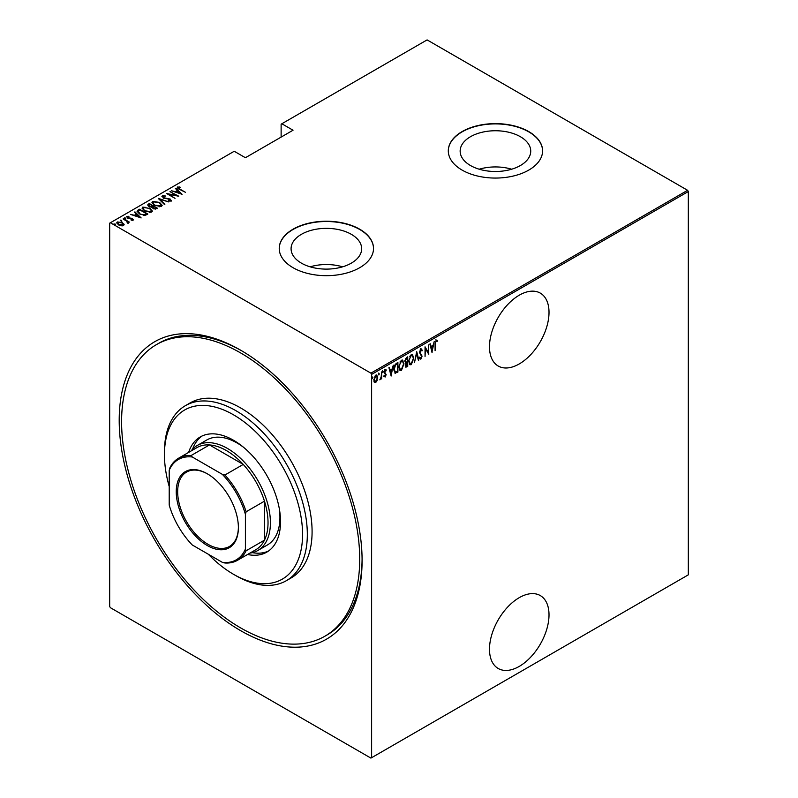 <?xml version="1.0" encoding="UTF-8"?>
<svg xmlns="http://www.w3.org/2000/svg" width="798" height="798" viewBox="0 0 798 798"><rect width="100%" height="100%" fill="white"/><g stroke="black" fill="none" stroke-linecap="round" stroke-linejoin="round"><path stroke-width="1.2" d="M240.647 350.192L240.647 350.192A171.75 99.161 60 0 1 362.093 560.535A171.75 99.161 60 0 1 240.647 630.659A171.75 99.161 60 0 1 119.201 420.307A171.75 99.161 60 0 1 240.647 350.192M324.836 636.245A168.378 97.216 -120 0 0 350.651 501.324A168.378 97.216 -120 0 0 240.647 352.945A168.378 97.216 -120 0 0 156.458 344.606A168.378 97.216 -120 0 0 130.653 479.528A168.378 97.216 -120 0 0 240.647 627.906A168.378 97.216 -120 0 0 324.836 636.245L327.22 634.869A168.378 97.216 -120 0 0 362.083 559.159M519.249 597.662A42.095 24.299 120 0 0 491.758 634.759A42.095 24.299 120 0 0 498.201 668.485A42.095 24.299 120 0 0 519.249 666.4A42.095 24.299 120 0 0 546.75 629.303A42.095 24.299 120 0 0 540.296 595.577A42.095 24.299 120 0 0 519.249 597.662M519.249 295.2A42.095 24.299 120 0 0 491.758 332.297A42.095 24.299 120 0 0 498.201 366.023A42.095 24.299 120 0 0 519.249 363.938A42.095 24.299 120 0 0 546.75 326.851A42.095 24.299 120 0 0 540.296 293.115A42.095 24.299 120 0 0 519.249 295.2M301.415 263.141A35.292 20.379 0 0 0 339.878 267.559A35.292 20.379 0 0 0 361.664 248.737A35.292 20.379 0 0 0 351.329 234.323A35.292 20.379 0 0 0 312.866 229.904A35.292 20.379 0 0 0 291.08 248.737A35.292 20.379 0 0 0 301.415 263.141M470.481 165.525A35.292 20.379 0 0 0 508.944 169.944A35.292 20.379 0 0 0 530.73 151.121A35.292 20.379 0 0 0 520.396 136.717A35.292 20.379 0 0 0 481.932 132.298A35.292 20.379 0 0 0 460.147 151.121A35.292 20.379 0 0 0 470.481 165.525M462.102 170.094A47.142 27.222 0 0 0 513.483 175.989A47.142 27.222 0 0 0 542.59 150.842A47.142 27.222 0 0 0 528.775 131.6A47.142 27.222 0 0 0 477.394 125.695A47.142 27.222 0 0 0 448.296 150.842A47.142 27.222 0 0 0 462.102 170.094M542.59 150.982A47.142 27.222 0 0 0 528.775 131.869A47.142 27.222 0 0 0 477.513 125.944A47.142 27.222 0 0 0 448.296 150.982M293.036 267.699A47.142 27.222 0 0 0 344.417 273.604A47.142 27.222 0 0 0 373.514 248.457A47.142 27.222 0 0 0 359.708 229.206A47.142 27.222 0 0 0 308.327 223.31A47.142 27.222 0 0 0 279.23 248.457A47.142 27.222 0 0 0 293.036 267.699M373.514 248.597A47.142 27.222 0 0 0 359.708 229.485A47.142 27.222 0 0 0 308.437 223.56A47.142 27.222 0 0 0 279.23 248.597M371.619 757.691L370.9 758.1L110.393 607.697L109.675 606.46L109.675 223.161L110.393 222.752L370.9 373.155L687.607 190.303L688.325 191.54L688.325 574.839L371.619 757.691L371.619 374.392L370.9 373.155M377.195 380.456L375.778 382.442L374.372 382.092L373.863 379.888L375.778 375.16L376.786 375.08L377.703 377.673L376.806 380.227M376.257 381.165L375.309 382.162L375.778 382.442L374.372 382.092M381.663 371.888L381.663 378.92L381.235 378.132L379.848 379.848L381.145 376.965L381.663 371.888M385.274 376.087L384.716 376.726L385.195 377.005L384.227 376.566L385.723 374.89L384.227 372.317L385.304 369.664L386.362 370.003L384.656 372.038L386.152 374.611L385.195 377.005L384.227 376.566M384.526 375.788L385.205 376.137M385.594 374.322L384.397 373.304M385.304 369.664L386.362 370.003L385.634 370.432M386.062 370.821L384.696 370.352M384.177 371.758L386.152 374.611M397.424 371.419L394.85 372.995L395.329 373.274L393.843 369.544C393.633 367.13 394.481 365.085 396.367 363.399L397.903 362.511L397.903 372.137L394.95 373.145M405.294 364.995L407.259 366.182L406.322 366.721L406.8 367L405.274 365.494L405.823 363.13L404.845 361.235L406.411 357.604L407.728 356.836L407.728 366.462L405.833 367.19M416.706 351.659L418.84 360.048L418.381 360.317L416.656 353.544L414.461 362.571L416.706 351.659M428.356 344.936L428.785 354.312L425.464 348.636L425.045 356.467L425.045 346.841L428.356 352.497L428.356 344.936M435.509 344.018L435.09 350.671L435.09 344.167L436.237 340.128L437.434 340.546L437.174 341.444L436.207 341.135L435.09 343.768M436.237 340.128L437.434 340.546L436.057 340.816L437.174 341.444M688.325 191.54L371.619 374.392M432.097 352.397L429.853 344.068L430.312 343.798L431 346.492L433.085 345.285L434.232 341.534L431.947 352.317M420.885 348.995L422.371 350.242L421.952 350.97L420.875 349.993L419.908 352.177L422.052 356.197L420.865 359.12L419.588 358.232L419.987 357.404L420.925 358.103L421.623 356.487L419.489 352.407L420.885 348.995L421.613 348.955M421.474 350.691L420.865 349.704L420.017 350.073M421.144 357.923L420.237 359.15M419.987 357.404L420.925 358.103M413.823 358.093L411.289 364.656L409.953 364.756L408.696 361.095L411.249 354.561L412.546 354.472L413.384 357.833M403.988 363.768L401.454 370.332L400.127 370.422L398.86 366.771L401.414 360.237L402.721 360.147L403.549 363.509M391.17 376.018L388.925 367.698L389.394 367.429L390.072 370.112L392.157 368.915L393.304 365.165L391.03 375.938M382.362 370.811L383.259 371.639L382.831 372.696L382.831 371.09M378.402 373.095L379.309 373.923L378.88 374.97L378.88 373.374M371.998 376.796L372.895 377.624L372.466 378.671L372.466 377.075M687.607 190.303L427.1 39.9L281.125 124.179L281.125 137.096M122.373 223.181L124.019 224.168L123.61 225.575L121.196 225.804L118.523 224.846L116.737 222.762L117.306 221.934L122.373 222.632L124.179 224.747M123.291 218.602L129.386 222.113L128.059 221.844L128.099 222.981L127.471 223.101L126.912 221.285L123.291 219.091M128.099 223.53L128.099 222.981M133.027 220.138L131.191 220.198L130.972 219.719L132.288 219.699L131.989 218.931L127.51 218.073L126.832 216.428L128.717 216.298L128.987 216.797L127.59 216.857L127.909 217.804L131.271 218.223L132.378 218.662L133.027 220.138L133.306 219.709M132.189 220.288L131.989 218.931M126.513 216.916L128.717 216.847M127.59 216.857L127.909 218.273M138.004 210.103L139.54 209.226L147.869 214.034L146.872 214.612L144.997 215.34L139.54 213.914L137.056 211.241L139.54 209.226M149.366 203.55L157.705 208.358L153.176 208.587L151.959 207.241L148.847 206.582L148.049 204.308L149.366 203.55L149.745 204.318M147.52 205.046L149.366 204.098M158.343 198.363L168.817 201.944L159.899 199.32L164.897 204.198L164.428 204.468L158.343 198.532M169.984 191.64L178.752 196.208L168.867 194.323L175.011 198.363L166.672 193.555L176.548 195.42L169.984 191.64M178.483 187.48L179.939 189.116L185.485 192.318L179.43 189.316C177.814 188.677 177.226 187.889 177.665 186.961L180.198 187.35L178.483 187.48L178.662 188.867M177.306 187.47L179.819 187.38M110.393 222.752L234.223 151.261L245.405 157.725L293.036 130.224L281.844 123.76M182.064 194.293L171.48 190.782L175.311 191.66L177.385 190.453L175.4 188.518L175.869 188.248L182.064 194.293M163.151 196.328L163.6 197.704L170.283 199.091L171.051 200.897L168.368 200.817L168.248 200.288L170.253 200.368L169.894 199.36L163.161 197.944L162.303 195.829L165.615 196.019L163.151 196.328L162.922 197.076M171.4 200.358L171.051 200.897M169.585 201.056L170.253 200.926L169.894 199.36M161.904 196.428L162.303 195.829L162.303 196.378L163.969 196.188M159.59 202.413L162.154 205.355L161.475 206.433L154.503 205.395L151.959 202.453L152.667 201.395L159.59 202.413L159.59 202.931M149.755 208.088L152.328 211.031L151.64 212.098L144.667 211.071L142.124 208.128L142.842 207.071L149.755 208.597M141.136 217.924L130.563 214.403L134.383 215.28L136.458 214.083L134.473 212.148L134.942 211.879L141.136 217.924M124.368 218.413L125.486 218.562L125.486 218.014L125.755 218.662L124.628 218.502L124.368 217.854L125.755 218.662M120.408 220.687L121.535 220.847L121.535 220.298L121.795 220.946L120.408 220.138L121.795 220.946M113.994 224.388L115.121 224.547L115.121 223.999L115.391 224.647L114.264 224.487L113.994 223.839L115.391 224.647M241.844 350.891A168.378 97.216 -120 0 0 158.842 343.23L156.458 344.606M511.678 169.216A35.292 20.379 0 0 0 479.209 169.216M342.601 266.821A35.292 20.379 0 0 0 310.143 266.821M179.819 187.34L179.819 186.832M175.44 192.128L177.385 190.453M175.75 188.867L175.869 188.248M175.869 188.797L181.346 194.143M176.378 192.019L180.408 193.395L178.024 191.071L176.378 192.448M170.413 191.889L170.413 191.39M176.548 195.48L177.485 196.029M168.867 194.822L168.867 194.323M167.929 194.273L168.867 194.463M163.151 196.877L163.6 198.253M171.051 201.445L170.283 199.091M170.253 200.926L169.894 199.909L170.253 200.926M158.952 199.121L159.899 199.45M164.548 204.408L159.899 199.32M159.989 203.211L162.124 205.625M151.989 202.742L152.667 201.395M152.667 201.944L154.872 201.525M152.957 203.121L154.124 205.176M159.041 206.842L160.597 206.492L161.146 205.276M154.932 205.156L160.597 205.944L161.186 204.996L159.161 202.662L153.545 201.874L152.917 202.842L154.932 205.635M160.597 206.492L160.597 205.944M152.897 206.133L153.695 206.602M156.418 208.168L157.226 208.637M151.43 207.29L152.897 206.074L149.795 204.288L148.568 205.675M149.156 205.206L149.276 206.882M155.121 209.246L156.418 208.108L153.745 206.572L152.907 207.719M153.455 207.29L153.595 208.877M155.829 208.996L156.418 208.108M153.595 208.797L155.829 208.448M153.455 206.742L153.595 208.328M151.61 207.251L152.897 206.074M149.276 206.802L151.61 206.702M149.156 204.657L149.276 206.333M150.154 208.886L152.298 211.3M142.154 208.418L142.842 207.071M142.842 207.62L145.046 207.201M143.121 208.797L144.298 210.852M149.216 212.517L150.762 212.168L151.321 210.951M145.096 210.832L150.762 211.62L151.351 210.672L149.336 208.338L143.71 207.55L143.091 208.517L145.096 211.31M150.762 212.168L150.762 211.62M146.593 213.844L147.391 214.313M137.096 211.54L138.004 210.662M143.7 215.36L146.593 213.784L139.959 209.964L138.074 211.62L139.121 213.665M144.468 215.29L146.593 213.784M139.969 214.153L144.468 214.742M138.174 211.241L139.969 213.665M134.513 215.759L136.458 214.083M134.832 212.487L134.942 211.879M134.942 212.428L140.428 217.774M135.461 215.65L139.48 217.026L137.096 214.702L135.461 216.078M132.288 220.248L131.989 219.48L132.288 220.248M127.59 217.405L127.909 218.353L127.59 217.405M129.805 218.632L129.805 218.113M132.288 219.161L132.378 218.662M132.378 219.211L133.027 220.687M125.486 218.562L125.755 219.211M126.613 221.066L128.059 221.904M127.421 223.061L126.912 221.834M121.535 220.847L121.795 221.495M116.777 223.051L117.306 221.934M117.306 222.482L118.673 222.153M122.373 223.151L122.373 222.632M117.665 223.33L118.064 222.363L118.942 224.597L123.241 224.757M118.064 222.911L118.942 225.156M122.264 225.894L123.291 225.046M122.872 225.684L121.934 222.871L118.064 222.363M115.121 224.547L115.391 225.196M435.768 339.858L436.955 340.277M429.962 343.998L431 346.492M432.945 345.364L432.755 346.342M431.937 350.512L431.738 351.489M432.865 346.402L430.74 347.07L432.037 350.571L432.865 346.402L431.219 347.349L432.037 350.571M428.307 352.467L428.307 353.674M425.045 347.19L428.356 352.497M420.406 348.726L422.371 350.242M419.439 351.898L420.087 353.015M419.608 352.746L421.773 354.891M421.304 354.611L422.052 356.197M419.519 357.135L420.446 357.833L419.519 357.135M416.476 352.347L418.84 360.048M412.307 362.561L410.81 364.377L411.289 364.656M410.81 364.377L409.723 364.586M412.307 354.362L413.334 357.394M412.117 355.359L410.79 355.26L409.773 356.307M408.706 361.524L409.903 363.549M409.125 360.856L410.132 363.718L411.269 363.679L413.394 358.342L412.366 355.469L411.269 355.539L408.706 360.616M407.259 357.115L405.274 360.985L406.122 362.222L407.299 361.654L407.299 358.073L405.344 358.871M407.259 361.674L407.259 362.611M406.322 366.721L405.613 366.97M404.795 360.716L405.643 361.943M406.122 362.222L405.504 361.953M405.224 364.955L406.242 365.783M407.299 365.723L407.299 362.631L405.803 363.11M406.541 362.531L407.01 362.801L405.703 365.235L406.721 366.063M402.471 368.237L400.985 370.053L401.454 370.332M400.985 370.053L399.888 370.262M402.481 360.038L403.509 363.07M402.282 361.035L400.965 360.935L399.948 361.983M398.87 367.2L400.067 369.225M399.289 366.531L400.297 369.394L401.434 369.354L403.569 364.018L402.531 361.145L401.434 361.215L398.87 366.292M397.424 362.791L397.424 363.718M393.853 370.063L394.92 371.918M393.853 369.065L395.589 372.217L397.474 371.399L397.474 363.748L394.591 365.454M394.671 371.828L395.589 372.217M394.99 364.876L395.469 365.145L394.272 369.304M397.474 363.748L395.469 365.145M389.035 367.629L390.072 370.112M392.027 368.995L391.828 369.963M391.01 374.142L390.821 375.12M391.938 370.023L389.823 370.701L391.12 374.202L391.938 370.023L390.292 370.98L391.12 374.202M384.716 376.726L383.748 376.287M384.047 375.509L384.726 375.858M385.115 374.053L384.586 373.634L385.115 374.053M384.826 369.384L385.883 369.733M385.594 370.551L384.845 370.242L385.594 370.551M384.865 372.756L385.504 373.344M382.791 371.369L382.362 372.417M381.185 376.546L381.185 378.102M380.327 378.95L379.948 379.459M378.831 373.654L378.402 374.701M375.309 382.162L373.893 381.823M376.536 374.98L377.225 377.205M376.337 375.888L374.811 376.177M373.813 379.359L375.309 381.304M373.873 379.399L375.778 381.574L374.791 381.434M375.309 375.748L375.778 376.018L374.292 379.639M375.778 381.574L377.274 377.913L376.117 375.698M372.427 377.354L371.998 378.402M208.298 554.241A97.655 56.389 -120 0 0 233.505 574.291A97.655 56.389 -120 0 0 302.562 534.421A97.655 56.389 -120 0 0 233.505 414.81A97.655 56.389 -120 0 0 164.448 454.68A97.655 56.389 -120 0 0 169.206 486.531M235.889 575.657L233.505 574.291L235.889 575.667A101.027 58.324 60 0 1 235.889 575.657A101.027 58.324 60 0 0 286.402 580.665L291.16 577.922A101.027 58.324 -120 0 0 306.651 496.964A101.027 58.324 -120 0 0 240.647 407.938A101.027 58.324 -120 0 0 190.133 402.93L185.375 405.683A101.027 58.324 60 0 1 235.889 410.681A101.027 58.324 60 0 1 301.883 499.708A101.027 58.324 60 0 1 286.402 580.665M243.57 447.319A60.618 34.992 -120 0 0 237.076 442.99A60.618 34.992 -120 0 0 206.772 439.987L197.246 445.493A60.618 34.992 60 0 1 227.55 448.496A60.618 34.992 60 0 1 267.15 501.912A60.618 34.992 60 0 1 257.854 550.48A60.618 34.992 60 0 1 249.924 553.114M202.084 435.997A66.513 38.404 -120 0 0 192.597 449.154M188.627 452.406A66.513 38.404 60 0 1 200.248 436.945A66.513 38.404 60 0 1 233.505 440.247A66.513 38.404 60 0 1 276.956 498.85A66.513 38.404 60 0 1 266.761 552.146A66.513 38.404 60 0 1 247.56 554.49M164.448 454.68L164.448 451.927A101.027 58.324 60 0 1 185.375 405.683M252.358 552.665A66.513 38.404 -120 0 0 268.497 551.029M257.854 550.48L267.38 544.984A60.618 34.992 -120 0 0 279.44 509.443M207.31 545.553A43.95 25.376 60 0 1 176.238 491.728A43.95 25.376 60 0 1 207.31 473.793L207.31 473.793A43.95 25.376 60 0 1 238.383 527.608A43.95 25.376 60 0 1 207.31 545.553M207.67 474.002A42.932 24.788 -120 0 0 186.552 472.077A42.932 24.788 -120 0 0 179.979 506.481A42.932 24.788 -120 0 0 208.029 544.316A42.932 24.788 -120 0 0 229.495 546.44A42.932 24.788 -120 0 0 238.383 527.199M245.405 549.024L246.123 550.75A58.932 34.025 60 0 1 237.495 560.296L255.829 549.712A58.932 34.025 -120 0 0 264.457 540.156A58.932 34.025 -120 0 0 264.457 501.174A58.932 34.025 -120 0 0 243.24 464.426A58.932 34.025 -120 0 0 226.363 450.551A58.932 34.025 -120 0 0 209.475 444.935A58.932 34.025 -120 0 0 196.897 447.638L178.562 458.222A58.932 34.025 60 0 1 191.141 455.518L192.278 456.995A57.925 33.446 -120 0 0 169.206 470.321L169.206 505.034A57.925 33.446 -120 0 0 192.278 544.984L222.343 562.341A57.925 33.446 -120 0 0 245.405 549.024L245.405 514.311A57.925 33.446 -120 0 0 222.343 474.351L192.278 456.995M222.343 474.351L224.906 475.01L243.24 464.426L209.475 444.935L191.141 455.518M190.991 451.04A60.618 34.992 60 0 1 197.246 445.493M246.123 550.75L264.457 540.156L264.457 501.174L246.123 511.767L245.405 514.311M237.495 560.296A58.932 34.025 60 0 1 224.906 562.999L222.343 562.341M169.206 470.321L169.924 467.768A58.932 34.025 60 0 1 178.562 458.222M224.906 475.01A58.932 34.025 60 0 1 246.123 511.767M179.939 189.615L179.939 189.116M152.608 206.792L152.608 206.243M146.233 214.542L146.233 213.994M170.483 200.049L170.483 200.597M152.917 202.842L152.917 203.39M161.186 204.996L161.186 205.545M143.091 208.517L143.091 209.066M151.351 210.672L151.351 211.221M132.438 219.48L132.438 220.029M127.391 217.156L127.391 217.714"/></g></svg>
